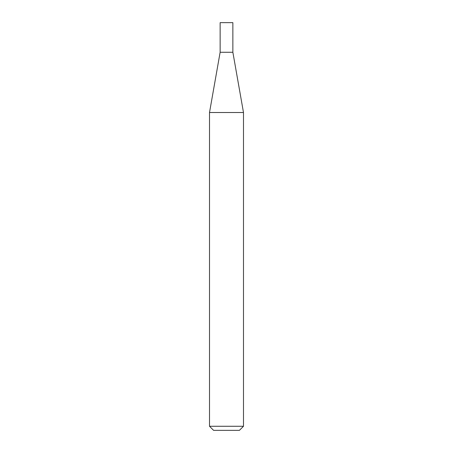 <?xml version="1.0" encoding="UTF-8"?>
<svg xmlns="http://www.w3.org/2000/svg" width="453" height="453" viewBox="0 0 453 453"><rect width="100%" height="100%" fill="white"/><g stroke="black" fill="none" stroke-linecap="round" stroke-linejoin="round"><path stroke-width="0.68" d="M220.135 52.276L232.865 52.276L232.865 22.65L220.135 22.65L220.135 52.276L209.513 112.508L243.488 112.508L232.865 52.276M243.488 426.273L239.411 430.35L213.59 430.35L209.513 426.273L243.488 426.273L243.488 112.508M209.513 426.273L209.513 112.508"/></g></svg>
